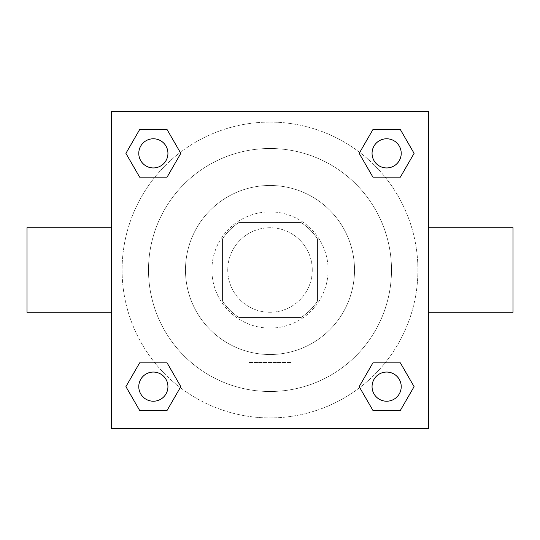 <?xml version="1.0" encoding="UTF-8"?>
<svg xmlns="http://www.w3.org/2000/svg" width="540" height="540" viewBox="0 0 540 540"><rect width="100%" height="100%" fill="white"/><g stroke="black" fill="none" stroke-linecap="round" stroke-linejoin="round"><path stroke-width="0.41" stroke-dasharray="2.7 2.03" d="M312.262 270A42.262 42.262 0 0 0 248.873 233.401A42.262 42.262 0 0 0 248.873 306.599A42.262 42.262 0 0 0 312.262 270A42.262 42.262 0 0 0 248.873 233.401A42.262 42.262 0 0 0 248.873 306.599A42.262 42.262 0 0 0 312.262 270M300.996 317.54L239.004 317.54A56.754 56.754 0 0 1 222.46 300.996L222.46 239.004A56.754 56.754 0 0 1 239.004 222.46L300.996 222.46A56.754 56.754 0 0 1 317.54 239.004L317.54 300.996A56.754 56.754 0 0 1 300.996 317.54L239.004 317.54A56.754 56.754 0 0 1 222.46 300.996L222.46 239.004A56.754 56.754 0 0 1 239.004 222.46L300.996 222.46A56.754 56.754 0 0 1 317.54 239.004L317.54 300.996A56.754 56.754 0 0 1 300.996 317.54M270 211.889A58.111 58.111 0 0 1 320.321 299.052A58.111 58.111 0 0 1 219.679 299.052A58.111 58.111 0 0 1 270 211.889A58.111 58.111 0 0 0 211.889 270A58.111 58.111 0 0 0 270 328.111A58.111 58.111 0 0 0 328.111 270A58.111 58.111 0 0 0 270 211.889M270 185.476A84.523 84.523 0 0 1 343.197 312.262A84.523 84.523 0 0 1 196.803 312.262A84.523 84.523 0 0 1 270 185.476A84.523 84.523 0 0 1 343.197 312.262A84.523 84.523 0 0 1 196.803 312.262A84.523 84.523 0 0 1 270 185.476M270 148.5A121.5 121.5 0 0 1 375.219 330.75A121.5 121.5 0 0 1 164.781 330.75A121.5 121.5 0 0 1 270 148.5A121.5 121.5 0 0 0 148.5 270A121.5 121.5 0 0 0 270 391.5A121.5 121.5 0 0 0 391.5 270A121.5 121.5 0 0 0 270 148.5M111.524 111.524L428.476 111.524L428.476 428.476L111.524 428.476L111.524 111.524L428.476 111.524L428.476 428.476L111.524 428.476L111.524 111.524L428.476 111.524L428.476 428.476L111.524 428.476L111.524 111.524M270 111.524L260.752 111.524L270 111.524M386.64 372.06A14.58 14.58 0 0 1 399.269 393.93A14.58 14.58 0 0 1 374.011 393.93A14.58 14.58 0 0 1 386.64 372.06A14.58 14.58 0 0 1 401.22 386.64A14.58 14.58 0 0 1 386.64 401.22A14.58 14.58 0 0 1 372.06 386.64A14.58 14.58 0 0 1 386.64 372.06M386.64 138.78A14.58 14.58 0 0 1 399.269 160.65A14.58 14.58 0 0 1 374.011 160.65A14.58 14.58 0 0 1 386.64 138.78A14.58 14.58 0 0 0 372.06 153.36A14.58 14.58 0 0 0 386.64 167.94A14.58 14.58 0 0 0 401.22 153.36A14.58 14.58 0 0 0 386.64 138.78M167.94 153.36A14.58 14.58 0 0 0 146.07 140.731A14.58 14.58 0 0 0 146.07 165.989A14.58 14.58 0 0 0 167.94 153.36A14.58 14.58 0 0 0 146.07 140.731A14.58 14.58 0 0 0 146.07 165.989A14.58 14.58 0 0 0 167.94 153.36A14.58 14.58 0 0 0 146.07 140.731A14.58 14.58 0 0 0 146.07 165.989A14.58 14.58 0 0 0 167.94 153.36M153.36 372.06A14.58 14.58 0 0 1 165.989 393.93A14.58 14.58 0 0 1 140.731 393.93A14.58 14.58 0 0 1 153.36 372.06A14.58 14.58 0 0 0 138.78 386.64A14.58 14.58 0 0 0 153.36 401.22A14.58 14.58 0 0 0 167.94 386.64A14.58 14.58 0 0 0 153.36 372.06M270 122.087A147.913 147.913 0 0 1 398.095 343.96A147.913 147.913 0 0 1 141.905 343.96A147.913 147.913 0 0 1 270 122.087A147.913 147.913 0 0 0 122.087 270A147.913 147.913 0 0 0 270 417.913A147.913 147.913 0 0 0 417.913 270A147.913 147.913 0 0 0 270 122.087M428.476 227.738L428.476 312.262L428.476 227.738M248.873 428.476L291.128 428.476L248.873 428.476L248.873 362.468L291.128 362.468L248.873 362.468L291.128 362.468L248.873 362.468L248.873 428.476L291.128 428.476L248.873 428.476M111.524 312.262L111.524 227.738L111.524 312.262M270 111.53L279.248 111.53L270 111.53M513 312.262L513 227.738M27 227.738L27 312.262M279.248 111.524L260.752 111.53L279.248 111.524M139.637 410.413L125.908 386.64L139.637 362.867L125.908 386.64L139.637 410.413M167.083 362.867L180.812 386.64L167.083 410.413L180.812 386.64L167.083 362.867M372.917 177.134L359.188 153.36L372.917 129.587L359.188 153.36L372.917 177.134M400.363 129.587L414.092 153.36L400.363 177.134L414.092 153.36L400.363 129.587M139.637 177.134L125.908 153.36L139.637 129.587L125.908 153.36L139.637 177.134M167.083 129.587L180.812 153.36L167.083 177.134L180.812 153.36L167.083 129.587M372.917 410.413L359.188 386.64L372.917 362.867L359.188 386.64L372.917 410.413M400.363 362.867L414.092 386.64L400.363 410.413L414.092 386.64L400.363 362.867M111.524 270L111.524 260.752L111.524 270M428.476 270L428.476 260.752L428.476 270M428.47 270L428.47 260.752L428.47 270M111.53 270L111.53 260.752L111.53 270M291.128 362.468L291.128 428.476L291.128 362.468M401.22 386.64A14.58 14.58 0 0 0 379.35 374.011A14.58 14.58 0 0 0 379.35 399.269A14.58 14.58 0 0 0 401.22 386.64M167.94 386.64A14.58 14.58 0 0 0 146.07 374.011A14.58 14.58 0 0 0 146.07 399.269A14.58 14.58 0 0 0 167.94 386.64M401.22 153.36A14.58 14.58 0 0 0 379.35 140.731A14.58 14.58 0 0 0 379.35 165.989A14.58 14.58 0 0 0 401.22 153.36"/><path stroke-width="0.81" d="M428.476 227.738L513 227.738L513 312.262L428.476 312.262M111.524 312.262L27 312.262L27 227.738L111.524 227.738M111.524 111.524L428.476 111.524L428.476 428.476L111.524 428.476L111.524 111.524M139.637 362.867L167.083 362.867L180.812 386.64L167.083 410.413L139.637 410.413L125.908 386.64L139.637 362.867L167.083 362.867L139.637 362.867M372.917 129.587L400.363 129.587L414.092 153.36L400.363 177.134L372.917 177.134L359.188 153.36L372.917 129.587L400.363 129.587L372.917 129.587M139.637 129.587L167.083 129.587L180.812 153.36L167.083 177.134L139.637 177.134L125.908 153.36L139.637 129.587L167.083 129.587L139.637 129.587M372.917 362.867L400.363 362.867L414.092 386.64L400.363 410.413L372.917 410.413L359.188 386.64L372.917 362.867L400.363 362.867L372.917 362.867M400.363 410.413L372.917 410.413L400.363 410.413M401.22 386.64A14.58 14.58 0 0 0 379.35 374.011A14.58 14.58 0 0 0 379.35 399.269A14.58 14.58 0 0 0 401.22 386.64M167.083 410.413L139.637 410.413L167.083 410.413M167.94 386.64A14.58 14.58 0 0 0 146.07 374.011A14.58 14.58 0 0 0 146.07 399.269A14.58 14.58 0 0 0 167.94 386.64M400.363 177.134L372.917 177.134L400.363 177.134M401.22 153.36A14.58 14.58 0 0 0 379.35 140.731A14.58 14.58 0 0 0 379.35 165.989A14.58 14.58 0 0 0 401.22 153.36M167.083 177.134L139.637 177.134L167.083 177.134M167.94 153.36A14.58 14.58 0 0 0 146.07 140.731A14.58 14.58 0 0 0 146.07 165.989A14.58 14.58 0 0 0 167.94 153.36"/></g></svg>
